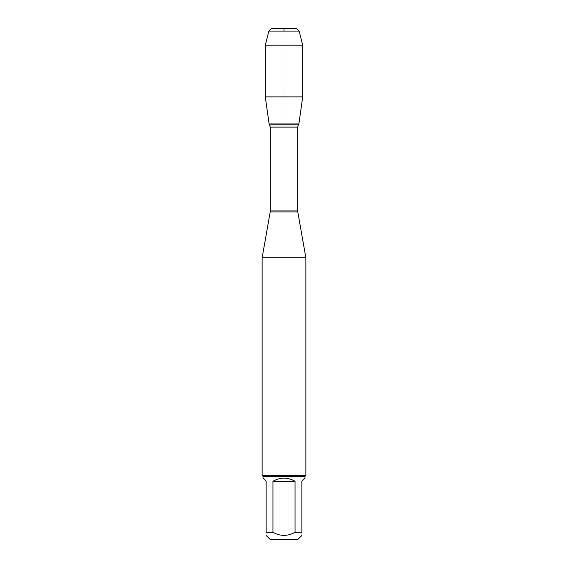 <?xml version="1.0" encoding="UTF-8"?>
<svg xmlns="http://www.w3.org/2000/svg" width="568" height="568" viewBox="0 0 568 568"><rect width="100%" height="100%" fill="white"/><g stroke="black" fill="none" stroke-linecap="round" stroke-linejoin="round"><path stroke-width="0.43" stroke-dasharray="2.84 2.13" d="M270.29 539.6L297.71 539.6M262.998 478.128L266.136 481.259L266.136 532.308C266.136 536.384 266.136 536.384 266.136 532.308L272.959 532.308C280.322 536.384 287.685 536.384 295.041 532.308L301.864 532.308C301.864 536.384 301.864 536.384 301.864 532.308L301.864 481.259L305.002 478.128M305.002 476.247L262.998 476.247M272.959 532.308L272.959 481.259C280.322 477.113 287.678 477.113 295.041 481.259L295.041 532.308M262.125 257.758L305.875 257.758M298.896 123.93L269.104 123.93L298.896 123.93M305.875 475.366L262.125 475.366M295.041 481.259L272.959 481.259M265.299 96.887L302.701 96.887M265.299 45.17L302.701 45.17M296.432 28.4L271.568 28.4M268.884 31.084L299.116 31.084M284 123.93L284 31.084M270.205 211.942L297.795 211.942M297.71 210.927L270.29 210.927M270.29 127.118L297.71 127.118M298.335 124.868L269.665 124.868"/><path stroke-width="0.85" d="M301.864 532.308C301.864 536.384 301.864 536.384 301.864 532.308L295.041 532.308C287.685 536.384 280.322 536.384 272.959 532.308L266.136 532.308C266.136 536.384 266.136 536.384 266.136 532.308L266.136 481.259L262.998 478.128L262.998 476.247L305.002 476.247L305.002 478.128L301.864 481.259L301.864 532.308M301.864 535.446L297.71 539.6L270.29 539.6L266.136 535.446M295.041 532.308L295.041 481.259C287.678 477.113 280.322 477.113 272.959 481.259L272.959 532.308M299.116 31.084L268.884 31.084L271.568 28.4L296.432 28.4L299.116 31.084L302.701 45.17L302.701 96.887L265.299 96.887L269.104 123.93L298.896 123.93L269.104 123.93L270.29 127.118L270.205 211.942L297.795 211.942L305.875 257.758L262.125 257.758L262.125 475.366L305.875 475.366L305.875 257.758M305.002 476.247L305.875 475.366M272.959 481.259L295.041 481.259M302.701 45.17L265.299 45.17L265.299 96.887L269.104 123.93L284 123.93M284 31.084L284 28.4L271.568 28.4L268.884 31.084L265.299 45.17L265.299 96.887M270.29 210.927L297.71 210.927L297.71 127.118L270.29 127.118M269.665 124.868L298.335 124.868L298.896 123.93L302.701 96.887M270.205 211.942L262.125 257.758M297.71 127.118L298.335 124.868M297.795 211.942L297.71 210.927M262.998 476.247L262.125 475.366M268.884 31.084L265.299 45.17"/></g></svg>
